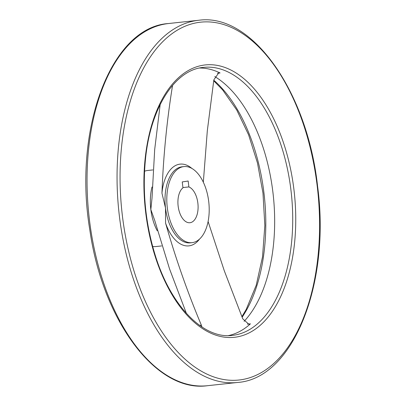 <?xml version="1.0" encoding="UTF-8"?>
<svg xmlns="http://www.w3.org/2000/svg" width="406" height="406" viewBox="0 0 406 406"><rect width="100%" height="100%" fill="white"/><g stroke="black" fill="none" stroke-linecap="round" stroke-linejoin="round"><path stroke-width="0.61" d="M201.939 326.982L201.361 325.16C187.435 292.056 175.509 258.043 165.577 223.112L165.496 207.963L161.953 193.19C163.288 157.026 166.78 121.348 172.433 86.153L172.514 85.417M208.105 221.529L224.274 270.736L242.768 318.857L249.076 324.435L250.426 323.836L247.406 324.161M244.113 321.339A134.777 73.75 83.9 0 0 272.903 192.221A134.777 73.75 83.9 0 0 214.789 76.577M160.167 104.535L154.681 149.586L152.006 198.174L150.839 209.542L154.676 220.306L169.546 268.919L186.374 313.356M152.813 169.936L147.53 170.505A38.245 20.929 83.9 0 0 144.546 171.236M152.651 246.483A38.245 20.929 83.9 0 0 155.721 246.564L161.654 245.924M188.161 181.025L182.243 181.929L182.959 187.821A18.214 9.967 -96.1 0 0 178.549 208.633A18.214 9.967 -96.1 0 0 189.952 222.727A18.214 9.967 -96.1 0 0 198.087 206.091A18.214 9.967 -96.1 0 0 188.876 186.922L188.161 181.025M208.709 201.462A38.245 20.929 83.9 0 0 183.908 166.587A38.245 20.929 83.9 0 0 167.196 206.857A38.245 20.929 83.9 0 0 192.099 242.646A38.245 20.929 83.9 0 0 208.709 201.462M199.579 68.025A134.777 73.75 83.9 0 1 220.067 72.963L218.814 72.75L213.845 79.85L207.314 130.773L203.325 182.238M228.405 335.61A134.777 73.75 83.9 0 0 250.426 323.836M188.876 186.922L182.928 187.562M172.433 86.153L171.839 86.219M201.361 325.16L199.574 325.353M183.908 166.587L182.101 166.785A38.245 20.929 83.9 0 0 165.496 207.963A38.245 20.929 83.9 0 0 190.297 242.839L192.099 242.646M191.952 168.49A41.113 22.497 83.9 0 0 161.953 193.19M151.996 187.009A38.245 20.929 83.9 0 0 150.839 209.542A38.245 20.929 83.9 0 0 157.218 230.745M165.577 223.112A41.113 22.497 83.9 0 0 199.554 239.073M290.97 190.277A134.777 73.75 83.9 0 0 203.579 67.381C175.285 69.558 150.58 107.321 145.515 158.858C142.217 192.099 145.607 224.706 155.681 256.683C171.428 306.86 204.01 339.36 232.45 335.386A134.777 73.75 83.9 0 0 290.97 190.277M220.067 72.963L217.464 73.242M293.974 189.896A136.964 74.948 83.9 0 0 168.515 89.102A136.964 74.948 83.9 0 0 197.006 324.561A136.964 74.948 83.9 0 0 293.974 189.896M317.243 186.354A179.944 98.465 83.9 0 0 152.412 53.927A179.944 98.465 83.9 0 0 189.846 363.284A179.944 98.465 83.9 0 0 317.243 186.354M198.509 20.3A182.132 99.663 83.9 0 0 118.928 212.059A182.132 99.663 83.9 0 0 237.52 382.467C293.015 378.783 330.738 283.83 317.593 186.288C307.332 91.512 251.771 12.505 198.509 20.3L168.495 23.533A182.132 99.663 83.9 0 0 88.914 215.292A182.132 99.663 83.9 0 0 207.512 385.7L237.52 382.467M242.133 317.238A140.334 76.79 83.9 0 0 263.966 193.048A140.334 76.79 83.9 0 0 213.795 80.215M168.495 23.533C110.828 27.141 72.923 129.484 89.838 230.009C102.632 320.557 156.315 393.008 207.512 385.7M213.718 80.774L222.574 89.838L236.749 110.026L248.584 134.797L257.47 162.958L262.981 193.134L264.834 225.533L262.535 256.815L256.211 285.286L246.224 309.397L241.905 316.655"/></g></svg>
